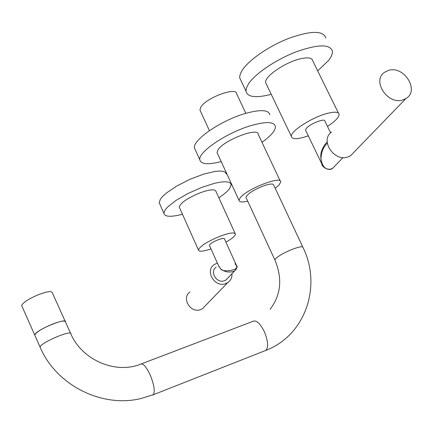 <?xml version="1.0" encoding="UTF-8"?>
<svg xmlns="http://www.w3.org/2000/svg" width="433" height="433" viewBox="0 0 433 433"><rect width="100%" height="100%" fill="white"/><g stroke="black" fill="none" stroke-linecap="round" stroke-linejoin="round"><path stroke-width="0.65" d="M302.764 246.967L273.732 185.108C273.396 183.554 270.398 183.673 264.736 185.459C253.927 189.605 247.66 193.556 245.949 197.307L246.247 197.951M34.857 334.595C36.724 329.643 67.126 317.173 65.486 321.979C65.156 320.263 60.853 320.956 52.577 324.073C42.266 328.43 36.312 332.079 34.71 335.007L34.857 334.595M35.019 335.694L34.71 335.007L35.019 335.694M65.177 321.297L52.339 292.8C51.906 290.857 47.549 291.382 39.279 294.364C29 298.629 23.128 302.348 21.655 305.53L22.007 306.32M182.466 214.238C170.921 217.231 164.729 216.922 163.891 213.307L165.049 210.048L167.479 207.158L175.939 200.452L188.041 193.464L201.767 187.381L214.757 183.256L220.273 182.152L224.824 181.752L228.24 182.06L230.388 183.051L231.217 184.674L229.458 188.826C227.336 191.527 223.801 194.514 218.865 197.789M159.896 204.262L159.187 202.666L160.307 199.321L162.7 196.371L166.337 193.08L176.772 186.017L189.925 179.322L203.559 174.147L215.336 171.365L219.904 171.019L223.336 171.387L225.512 172.442L226.372 174.131M210.995 248.91C203.104 251.513 198.904 251.871 198.395 249.976C199.986 246.171 207.239 241.576 220.153 236.196C229.642 232.748 234.735 232.061 235.428 234.139C235.168 236.017 232.007 238.697 225.939 242.188M179.619 207.856L179.251 207.023C180.593 202.736 187.668 197.951 200.484 192.663C209.929 189.373 215.093 188.956 215.964 191.413L235.119 233.457M280.227 181.032L258.263 134.419C258.858 126.782 223.85 140.092 218.043 149.775L217.03 152.519L217.566 153.677M275.236 188.317L279.236 184.783L280.676 181.99C281.769 175.305 246.501 189.048 240.169 197.838L239 200.284C239.238 202.141 242.15 202.433 247.725 201.156M245.841 113.332L236.705 93.912C236.84 86.319 205.605 97.928 200.739 107.335L199.949 110.047L200.49 111.232M221.209 161.596C208.019 164.968 200.88 164.345 199.808 159.717C198.097 152.145 226.324 132.92 250.49 125.765C265.927 121.332 274.241 121.586 275.431 126.523C275.464 130.593 270.988 135.865 261.997 142.349M195.445 150.137L194.428 147.907C192.598 140.07 220.635 120.661 244.791 113.641C260.222 109.305 268.574 109.69 269.851 114.794M217.35 263.08L214.064 264.709C204.614 271.166 215.06 288.086 225.777 283.572L227.818 282.543C230.784 280.422 232.18 277.461 231.991 273.667M189.925 291.945C181.059 298.056 190.682 313.822 200.723 309.535L202.633 308.561L205.237 305.871M234.967 263.735C237.457 266.284 237.398 268.622 234.783 270.744L233.284 271.475C228.57 272.698 224.348 271.827 220.624 268.861C222.329 272.844 241.051 270.165 236.304 265.083L224.456 238.908C224.851 236.705 211.867 241.755 209.751 244.634L209.523 245.63M216.137 267.118C209.285 271.718 216.771 283.94 224.489 280.698L226.015 279.924L227.953 277.894M218.589 265.835L220.624 268.861L218.459 265.553M271.22 94.307C255.838 98.275 247.427 97.219 245.982 91.136L246.474 87.818L248.499 83.883C255.032 73.827 275.691 59.738 295.874 51.938C317.811 44.177 329.995 43.922 332.42 51.175C332.679 53.697 331.418 56.766 328.647 60.371L317.698 70.915M241.224 81.079L239.709 77.87L239.709 76.495L240.337 73.919L242.117 70.438C248.52 60.165 269.028 45.958 289.163 38.218C311.062 30.543 323.289 30.462 325.849 37.969M308.301 135.843L302.948 137.521C295.625 139.361 291.761 138.977 291.344 136.363C290.283 131.183 312.837 116.796 327.976 113.23C335.055 111.541 338.774 111.952 339.126 114.464C338.909 117.451 335.028 121.424 327.483 126.382M266.414 84.267L265.618 82.606C264.13 76.565 286.051 61.638 301.244 58.612C308.345 57.172 312.177 57.914 312.74 60.826L338.454 113.1M354.07 152.118L350.606 155.696L347.991 156.941C334.168 162.343 319.543 139.973 331.618 132.049M403.118 99.823C388.006 105.506 371.417 80.754 384.553 72.311L388.212 70.498C403.708 64.901 420.091 90.529 405.97 98.502L403.118 99.823M327.288 143.188C323.229 147.193 321.134 152.454 321.005 158.971C322.244 166.662 325.573 170.023 330.985 169.059L332.977 168.036L335.905 164.978M330.65 132.861L324.929 121.137C325.313 117.76 309.741 123.854 306.266 128.449L305.498 130.041L305.774 130.604M322.915 166.039L321.741 163.706L321.005 158.971C320.057 153.212 322.114 147.501 327.169 141.84M264.368 350.979L265.943 350.357C268.552 346.957 268.032 340.76 264.384 331.765C260.054 323.17 256.179 319.727 252.758 321.432L141.569 363.801M152.216 395.167L265.943 350.357C305.795 335.055 321.957 285.628 302.986 247.443C302.824 246.247 299.907 246.631 294.24 248.596C285.867 251.811 279.707 255.086 275.767 258.414L274.814 259.816L275.031 260.298M40.063 347.077L40.215 346.687C42.174 341.935 72.609 329.318 70.871 333.935C82.026 360.04 115.454 374.28 140.357 364.261C142.955 362.849 146.343 366.686 150.527 375.768C154.191 385.191 155.122 391.497 153.314 394.685L141.136 398.484C101.858 408.287 56.041 385.083 40.063 347.077L21.655 305.53M270.084 309.33C281.055 294.895 282.63 278.387 274.814 259.816L245.949 197.307M70.584 333.291L65.486 321.979M163.891 213.307L159.187 202.666M198.395 249.976L179.251 207.023M217.03 152.519L239 200.284M199.949 110.047L209.431 130.642M199.808 159.717L194.428 147.907M227.818 282.543L202.633 308.561M236.651 265.824C237.668 266.479 237.046 268.124 234.783 270.744L226.015 279.924M209.399 245.349L219.103 266.988M219.114 267.004L218.622 265.905M245.982 91.136L239.709 77.87M291.344 136.363L265.618 82.606M305.498 130.041L321.741 163.706C321.302 166.467 328.972 172.015 332.977 168.036L342.99 157.569M350.606 155.696L405.97 98.502"/></g></svg>

